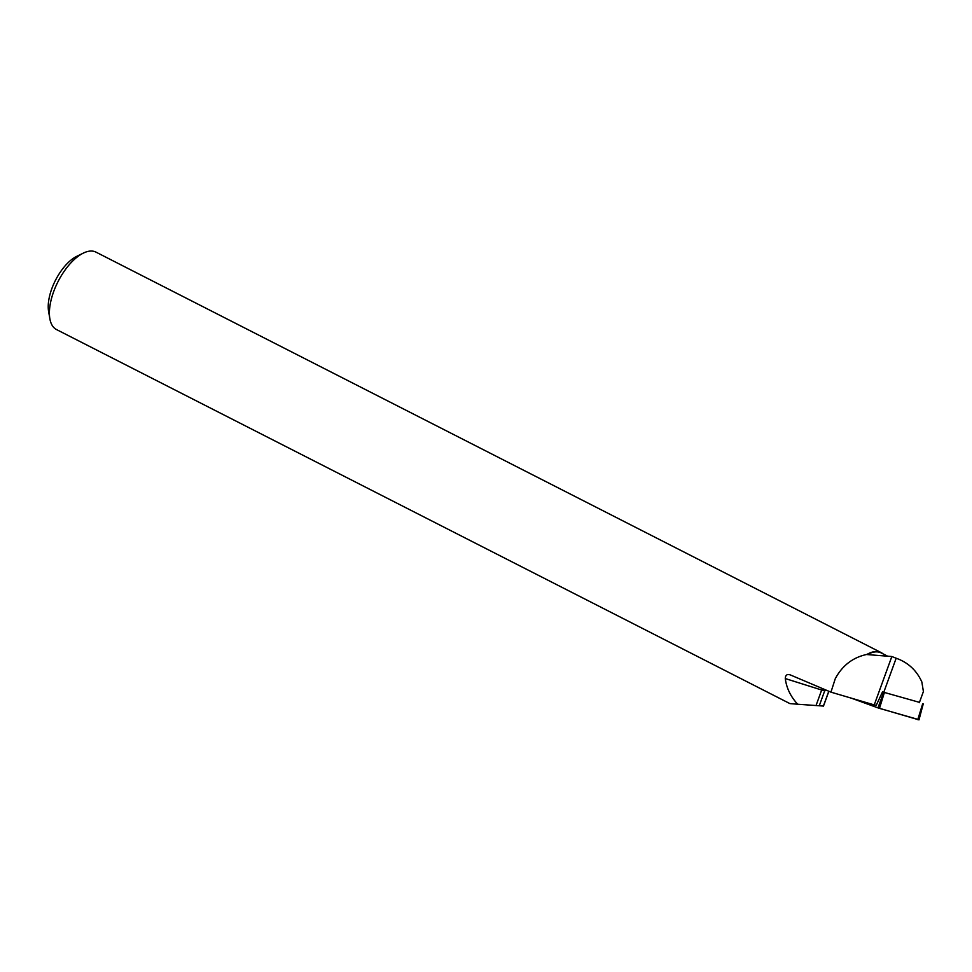 <?xml version="1.0" encoding="UTF-8"?>
<svg xmlns="http://www.w3.org/2000/svg" width="972" height="972" viewBox="0 0 972 972"><rect width="100%" height="100%" fill="white"/><g stroke="black" fill="none" stroke-linecap="round" stroke-linejoin="round"><path stroke-width="1.46" d="M923.254 703.874L918.977 719.875L877.971 707.871L883.669 692.258L919.451 702.355M877.971 707.871L851.508 698.212L879.478 708.381L918.564 719.572M887.169 655.954L881.252 652.941A43.193 20.278 -63 0 0 867.376 654.593L891.846 656.525L896.172 658.226C908.055 662.467 916.62 670.376 921.845 681.955L923.4 691.529L919.342 702.683M882.527 691.845L876.222 705.344A14.604 1.349 20 0 0 874.241 704.907L830.938 692.149L835.264 678.723C842.323 665.504 852.881 657.4 866.951 654.411A43.448 20.4 -63 0 1 881.167 652.601L95.973 252.125A43.448 20.4 117 0 0 83.288 253.133A43.448 20.4 117 0 0 57.749 282.172A43.448 20.4 117 0 0 49.851 318.695A43.448 20.4 117 0 0 56.485 329.544L789.896 703.594L797.708 704.238C790.673 696.681 786.53 688.127 785.279 678.553C785.461 675.018 787.174 673.815 790.43 674.969L789.872 674.762M881.167 652.601A43.448 20.4 -63 0 1 883.038 653.852M830.938 692.149L790.43 674.969M83.288 253.133L76.679 256.377A36.486 17.131 117 0 0 55.234 280.774A36.486 17.131 117 0 0 48.6 311.441L49.851 318.695M823.491 706.061L797.708 704.238M891.846 656.525L874.241 704.907M884.386 692.501L879.478 708.381M917.762 719.657L922.683 703.777M823.406 706.061L828.8 691.238M826.795 690.387L824.73 690.728L819.25 705.818M816.018 705.587L821.68 690.023L785.279 678.553M825.216 689.719A5.565 5.468 -99.3 0 0 824.73 690.728L821.68 690.023A5.565 2.369 -72.5 0 1 822.348 688.504M896.172 658.226L883.803 692.21M828.873 691.274L823.466 706.134"/></g></svg>

